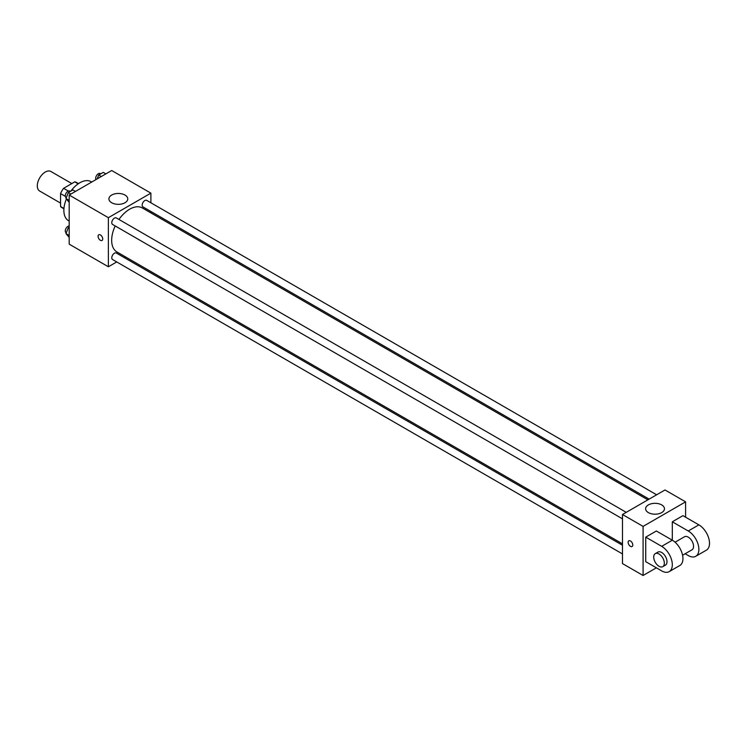 <?xml version="1.0" encoding="UTF-8"?>
<svg xmlns="http://www.w3.org/2000/svg" width="746" height="746" viewBox="0 0 746 746"><rect width="100%" height="100%" fill="white"/><g stroke="black" fill="none" stroke-linecap="round" stroke-linejoin="round"><path stroke-width="1.12" d="M71.821 183.563L50.905 171.487A11.274 6.509 120 0 0 42.224 174.508A11.274 6.509 120 0 0 37.3 185.857A11.274 6.509 120 0 0 39.631 191.013L60.547 203.089M68.352 191.069L63.587 188.318L74.777 181.856A14.547 8.402 120 0 1 76.456 182.462L78.479 183.619M63.951 208.47L60.547 206.502A14.547 8.402 120 0 0 61.909 207.658L63.923 208.824M60.547 206.502L60.547 193.587A14.547 8.402 120 0 1 63.587 188.318M65.312 196.338L60.547 193.587M78.181 183.824L74.777 181.856M66.366 199.061A22.548 13.018 120 0 0 63.867 210.4A22.548 13.018 120 0 0 68.539 220.723L69.182 221.096M91.73 182.043L91.087 181.67A22.548 13.018 120 0 0 70.879 191.107M116.73 261.949L108.375 266.77L69.182 244.147L69.182 195.06L111.695 170.517L150.888 193.139L150.888 202.791M125.487 256.894L124.246 257.612M115.192 225.954A25.401 14.668 120 0 0 111.667 240.324A25.401 14.668 120 0 0 116.926 251.952L622.49 543.843M647.892 499.848L142.327 207.957A25.401 14.668 120 0 0 118.95 219.455M150.888 211.472L150.888 212.899M108.375 266.77L108.375 217.683L150.888 193.139M656.648 494.794L146.71 200.376A3.758 2.173 120 0 0 143.81 201.383A3.758 2.173 120 0 0 142.169 205.169A3.758 2.173 120 0 0 142.952 206.884L649.132 499.13M622.49 545.27L116.311 253.025A3.758 2.173 120 0 0 113.411 254.032A3.758 2.173 120 0 0 111.779 257.818A3.758 2.173 120 0 0 112.553 259.533L622.49 553.942M622.49 518.852L112.553 224.434A3.758 2.173 -60 0 1 112.553 220.098A3.758 2.173 -60 0 1 116.311 217.925L626.248 512.343M108.375 217.683L69.182 195.06M111.676 202.744A9.428 5.436 180 0 1 108.916 198.893A9.428 5.436 180 0 1 118.334 193.456A9.428 5.436 180 0 1 127.762 198.893A9.428 5.436 180 0 1 121.943 203.919A9.428 5.436 180 0 1 111.676 202.744M102.724 238.972A3.292 1.902 60 0 1 102.043 240.473A3.292 1.902 60 0 1 98.761 238.58A3.292 1.902 60 0 1 98.761 234.776A3.292 1.902 60 0 1 101.288 235.661A3.292 1.902 60 0 1 102.724 238.972M102.053 240.473A3.292 1.902 60 0 1 98.761 238.571A3.292 1.902 60 0 1 98.761 234.776M656.368 567.818L643.089 575.483L622.49 563.594L622.49 514.507L665.003 489.963L685.593 501.853L685.593 517.192M69.182 202.315L65.993 198.529L68.287 192.599L72.894 189.941L75.467 191.433M69.182 200.376L65.993 198.529M70.87 194.081L68.287 192.599M70.366 191.405L69.816 191.088A3.758 2.173 120 0 0 66.916 192.086A3.758 2.173 120 0 0 65.275 195.872A3.758 2.173 120 0 0 66.058 197.587L66.301 197.727M97.194 178.881L98.686 175.049L103.284 172.391L105.867 173.883M101.26 176.541L98.686 175.049M100.757 173.855L100.206 173.538A3.758 2.173 120 0 0 97.316 174.545A3.758 2.173 120 0 0 95.674 178.322A3.758 2.173 120 0 0 95.982 179.581M69.182 237.415L65.993 233.629L68.287 227.698L69.182 227.176M69.182 235.466L65.993 233.629M69.182 228.211L68.287 227.698M69.182 226.01A3.758 2.173 120 0 0 65.275 230.971A3.758 2.173 120 0 0 66.058 232.687L66.301 232.827M630.463 546.342A3.292 1.902 -120 0 0 632.114 546.501A3.292 1.902 60 0 1 630.463 546.342A3.292 1.902 60 0 1 628.318 543.442A3.292 1.902 60 0 1 628.822 540.803A3.292 1.902 -120 0 0 628.318 543.442A3.292 1.902 -120 0 0 630.463 546.342M628.822 540.803A3.292 1.902 60 0 1 632.104 542.706A3.292 1.902 60 0 1 632.104 546.501M643.089 575.483L643.089 526.396L622.49 514.507L665.003 489.963M622.49 563.594L622.49 514.507M661.702 504.911A9.428 5.436 180 0 1 664.462 508.753A9.428 5.436 180 0 1 655.044 514.199A9.428 5.436 180 0 1 645.616 508.753A9.428 5.436 180 0 1 651.435 503.727A9.428 5.436 180 0 1 661.702 504.911M643.089 526.396L685.593 501.853M645.738 561.682L645.738 537.139L661.683 546.342A15.032 8.682 60 0 1 671.503 559.584A15.032 8.682 60 0 1 669.199 571.632A15.032 8.682 60 0 1 661.683 570.886L645.738 561.682M669.199 571.632L679.83 565.496A15.032 8.682 -120 0 0 682.133 553.448A15.032 8.682 -120 0 0 672.314 540.207L656.368 531.003L645.738 537.139M661.683 546.342L672.314 540.207L672.314 521.799L682.935 515.663L698.881 524.867A15.032 8.682 60 0 1 708.7 538.108A15.032 8.682 60 0 1 706.397 550.156L695.766 556.292A15.032 8.682 60 0 1 688.25 555.546L685.145 553.746M675.065 542.211L684.492 536.766A7.516 4.336 60 0 1 690.283 538.78A7.516 4.336 60 0 1 693.566 546.342A7.516 4.336 60 0 1 692.008 549.783L682.581 555.229M698.881 524.867L688.25 531.003L672.314 521.799M688.25 531.003A15.032 8.682 60 0 1 698.07 544.244A15.032 8.682 60 0 1 695.766 556.292M655.268 553.635L657.925 552.105A7.516 4.336 60 0 1 663.716 554.119A7.516 4.336 60 0 1 666.999 561.682A7.516 4.336 60 0 1 665.441 565.123L662.784 566.652A7.516 4.336 60 0 1 655.268 562.316A7.516 4.336 60 0 1 655.268 553.635A7.516 4.336 60 0 1 661.059 555.649A7.516 4.336 60 0 1 664.341 563.211A7.516 4.336 60 0 1 662.784 566.652"/></g></svg>
